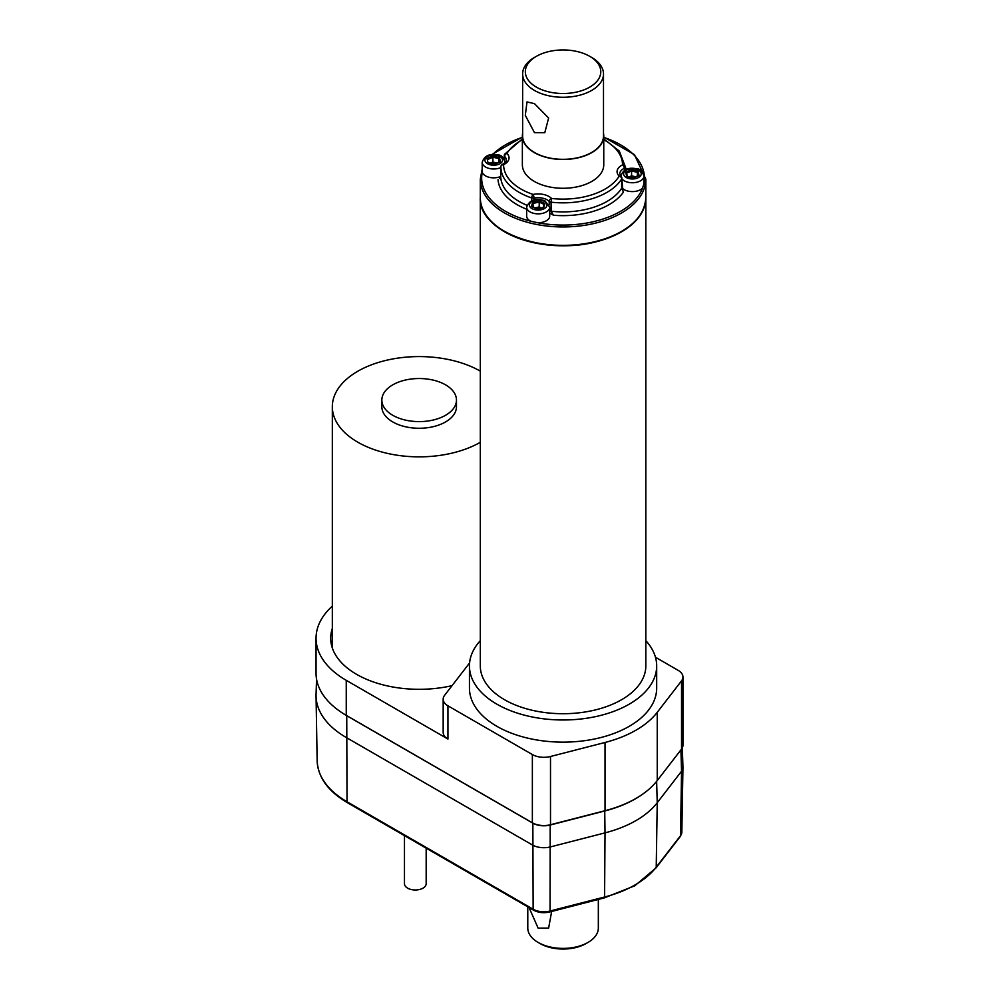 <?xml version="1.0" encoding="UTF-8"?>
<svg xmlns="http://www.w3.org/2000/svg" width="999" height="999" viewBox="0 0 999 999"><rect width="100%" height="100%" fill="white"/><g stroke="black" fill="none" stroke-linecap="round" stroke-linejoin="round"><path stroke-width="1.5" d="M527.784 906.83L527.784 928.034A35.277 20.367 0 0 0 538.124 942.432L538.124 942.432A35.277 20.367 0 0 0 588.011 942.432A35.277 20.367 0 0 0 598.339 928.034L598.339 899.45M529.058 907.567L538.124 928.146L548.638 928.083L551.648 911.463M538.124 942.432L540.034 943.543L538.124 942.432M588.011 942.432L586.088 943.543A32.567 18.794 180 0 1 540.034 943.543M656.68 665.933L656.68 688.086A93.619 54.046 180 0 1 598.888 738.024A93.619 54.046 180 0 1 496.865 726.31A93.619 54.046 180 0 1 469.443 688.086L469.443 665.933A93.619 54.046 0 0 0 496.865 704.158A93.619 54.046 0 0 0 598.888 715.871A93.619 54.046 0 0 0 656.68 665.933A93.619 54.046 0 0 0 645.829 640.671M480.307 640.671A93.619 54.046 0 0 0 469.443 665.933M480.307 197.79A82.755 47.777 0 0 0 480.307 198.014L480.307 665.933A82.755 47.777 0 0 0 504.545 699.725A82.755 47.777 0 0 0 594.73 710.077A82.755 47.777 0 0 0 645.829 665.933L645.829 198.014A82.755 47.777 0 0 0 645.816 197.79M469.592 662.961A103.109 59.528 0 0 0 468.881 663.86L444.58 695.341A16.284 9.403 0 0 0 443.169 699.175A16.284 9.403 0 0 0 447.939 705.818L532.367 754.557A16.284 9.403 0 0 0 550.499 756.493L605.032 742.469A103.109 59.528 0 0 0 657.242 712.324L681.543 680.843A16.284 9.403 0 0 0 682.954 677.01A16.284 9.403 0 0 0 678.184 670.366L655.456 657.242M443.169 699.175L443.169 732.404A16.284 9.403 0 0 0 447.939 739.048L346.253 680.331A103.109 59.528 180 0 1 316.046 638.249A103.109 59.528 180 0 1 332.33 606.131M316.046 638.249L316.046 673.251A103.109 59.528 0 0 0 346.253 715.346L532.367 822.801A16.284 9.403 0 0 0 550.499 824.737L605.032 810.713A103.109 59.528 0 0 0 657.242 780.556L681.543 749.075A16.284 9.403 0 0 0 682.954 745.254L682.954 677.01M480.307 198.014A82.755 47.777 0 0 0 531.393 242.158A82.755 47.777 0 0 0 621.578 231.793A82.755 47.777 0 0 0 645.829 198.014M504.732 231.468A82.218 47.465 -0 0 0 603.883 239.223M604.145 239.136A82.218 47.465 -0 0 0 621.39 231.468M622.052 187.899A11.538 6.656 0 0 0 624.25 189.66A11.538 6.656 0 0 0 642.607 188.049L643.818 184.003M526.648 207.205L526.648 216.071A11.538 6.656 0 0 0 530.032 220.779A11.538 6.656 0 0 0 530.981 221.266L537.624 222.715A11.538 6.656 0 0 0 549.712 216.071L549.712 207.205A11.538 6.656 180 0 1 543.094 213.224A11.538 6.656 180 0 1 530.844 212.337A11.538 6.656 180 0 1 530.032 211.913A11.538 6.656 180 0 1 526.648 207.205C529.595 199.788 535.701 197.665 544.954 200.824L549.712 207.205M482.192 171.241L482.305 172.14A11.538 6.656 0 0 0 485.576 175.899A11.538 6.656 0 0 0 500.536 176.561M549.238 204.92L549.2 201.448A2.71 1.936 -44 0 1 551.573 198.464L551.048 202.173A62.175 35.889 180 0 0 593.93 198.114A62.175 35.889 180 0 0 621.728 178.833A2.71 1.523 -0.8 0 0 621.89 178.322A2.71 2.71 0 0 0 621.078 176.423A2.71 1.911 134.6 0 0 619.168 176.136A2.71 2.085 -148.7 0 1 621.728 178.833L621.615 186.601L623.413 192.133L622.027 189.098M549.225 201.461L549.213 201.423A2.71 1.523 -0.8 0 0 551.048 202.173L551.173 211.239L553.446 215.235L549.637 213.012M499.413 178.234L500.699 175.836L499.413 178.234M531.643 200.712L531.718 197.952L533.99 198.114L533.953 199.912M500.886 166.783L500.699 175.874A62.363 36.001 180 0 0 518.968 201.361A62.363 36.001 180 0 0 526.985 205.27M522.365 138.898L504.632 154.233A2.71 2.71 0 0 0 504.233 155.594A2.71 1.611 0.8 0 1 504.395 155.082A2.71 2.085 31.3 0 1 504.632 154.233A2.71 2.085 31.3 0 1 506.955 153.421A2.71 1.911 134.6 0 0 504.607 156.431L504.57 159.59M522.365 135.976L522.365 164.785A40.697 23.501 0 0 0 534.278 181.393A40.697 23.501 0 0 0 578.633 186.488A40.697 23.501 0 0 0 603.758 164.785L603.758 135.976A40.697 23.501 180 0 1 578.633 157.692A40.697 23.501 180 0 1 534.278 152.597A40.697 23.501 180 0 1 522.365 135.976A40.697 23.501 180 0 1 522.627 133.267M624.313 170.454L625.237 167.07L625.299 169.88L625.224 166.508A62.175 35.889 180 0 1 625.237 167.07A2.71 2.21 0.3 0 0 622.527 164.897A59.465 34.328 0 0 0 603.758 139.76M621.078 176.423L619.78 173.876A12.612 7.28 0 0 1 623.476 168.731A12.612 7.28 0 0 1 624.275 168.307A2.71 1.424 -115.9 0 0 622.514 164.897A15.335 8.854 180 0 0 619.168 176.136A59.453 34.328 -0 0 1 592.582 194.58A59.453 34.328 0 0 1 551.573 198.464A15.335 8.854 180 0 0 533.079 194.43A2.71 0.737 78.5 0 1 533.99 198.114A12.612 7.28 0 0 1 549.2 201.436M531.718 197.952A2.71 1.111 -71.4 0 1 533.079 194.43A59.465 34.328 -0 0 1 503.608 164.66A2.71 2.21 -179.7 0 0 500.886 166.833A62.175 35.889 180 0 0 519.105 192.332A62.175 35.889 180 0 0 531.718 197.952M621.853 187.899A62.363 36.001 180 0 1 594.018 207.155A62.363 36.001 180 0 1 551.173 211.239L549.3 210.477M492.782 155.981L487.062 158.516L487.937 159.39L487.062 158.516L488.012 162.65L494.542 164.36L500.387 161.701L499.512 162.163L500.387 161.701L499.438 157.58L492.782 155.981L492.907 157.193L487.987 159.365M496.903 163.024L492.907 162.063L492.907 157.193L498.701 158.566L498.701 162.225M492.907 162.063L490.596 163.087M499.438 157.58L498.701 158.566L499.45 161.888M638.124 175.649L637.374 172.34L638.111 171.341L631.455 169.755L625.736 172.29L626.685 176.411L633.216 178.134L639.06 175.474L638.186 175.924L639.06 175.474L638.111 171.341M635.576 176.786L631.58 175.824L631.58 170.954L637.374 172.34L637.374 175.986M631.58 175.824L629.258 176.86M626.66 173.139L631.58 170.954L631.455 169.755M626.61 173.164L625.736 172.29L627.347 176.398L626.585 173.002M539.373 200.886L532.617 202.335L531.431 206.443L536.987 209.091L543.743 207.63L544.93 203.534L544.055 204.383L544.93 203.534L539.373 200.886L539.21 202.085L533.341 203.346L532.38 206.668M543.019 207.954L543.743 207.63L543.019 207.954M532.617 202.335L533.341 207.118M541.358 207.979L539.21 206.955L539.21 202.085L544.03 204.383M539.21 206.955L534.94 207.879M603.496 133.267A40.697 23.501 180 0 1 603.758 135.976M522.627 73.938L522.627 135.976A40.435 23.339 0 0 0 534.477 152.485A40.435 23.339 0 0 0 578.533 157.542A40.435 23.339 0 0 0 603.496 135.976L603.496 73.938A40.435 23.339 180 0 1 578.533 95.504A40.435 23.339 180 0 1 534.477 90.447A40.435 23.339 180 0 1 522.627 73.938A40.435 23.339 180 0 1 534.477 57.43L536.388 56.331A37.712 21.778 180 0 1 589.735 56.331L589.735 56.331A37.712 21.778 180 0 1 589.735 87.125A37.712 21.778 180 0 1 536.388 87.125A37.712 21.778 180 0 1 536.388 56.331M534.477 103.634L527.01 101.935L525.299 115.36L534.477 132.655L544.78 132.717L548.626 118.032L534.477 103.634M591.645 57.43L589.735 56.331L591.645 57.43A40.435 23.339 180 0 1 603.496 73.938M332.33 628.483A88.461 51.074 0 0 0 330.694 638.249A88.461 51.074 0 0 0 356.606 674.35A88.461 51.074 0 0 0 452.06 685.651M426.173 848.163L426.173 883.728A10.852 6.269 180 0 1 419.48 889.51A10.852 6.269 180 0 1 407.642 888.161A10.852 6.269 180 0 1 404.47 883.728L404.47 835.639M550.199 824.812L550.049 911.026L604.582 897.002A102.01 58.891 0 0 0 635.189 884.852A102.01 58.891 -0 0 0 656.231 867.169L680.531 835.688L681.543 771.228L657.242 802.721A103.109 59.528 180 0 1 605.032 832.866L604.732 810.788M316.546 679.133L316.059 694.305A103.109 59.528 0 0 0 316.046 695.991A103.109 59.528 0 0 0 346.253 737.499L532.367 844.954A16.284 9.403 180 0 0 550.499 846.89L605.032 832.866L604.582 897.002A2.173 0.724 -104.4 0 1 604.233 897.926L549.712 911.962C543.793 913.311 538.424 912.724 533.591 910.189A2.173 1.249 -60 0 1 533.141 909.215L532.854 823.064M680.918 749.887L681.543 771.228A16.284 9.403 0 0 0 682.954 767.507A16.284 9.403 0 0 0 682.954 767.232L682.329 747.826M381.843 400.075L381.843 406.718A37.313 21.541 0 0 0 392.782 421.953A37.313 21.541 0 0 0 433.441 426.623A37.313 21.541 0 0 0 456.468 406.718L456.468 400.075A37.313 21.541 0 0 0 445.542 384.84A37.313 21.541 0 0 0 404.882 380.169A37.313 21.541 0 0 0 381.843 400.075A37.313 21.541 0 0 0 392.782 415.297A37.313 21.541 0 0 0 433.441 419.967A37.313 21.541 0 0 0 456.468 400.075M480.307 442.307A86.826 50.137 180 0 1 357.754 442.17A86.826 50.137 180 0 1 332.33 406.718A86.826 50.137 180 0 1 385.764 360.439A86.826 50.137 180 0 1 480.307 371.128M504.582 156.393L504.595 156.393A12.612 7.28 0 0 1 506.343 160.115C506.793 161.051 505.482 162.487 502.422 164.435A2.71 1.424 64.1 0 1 503.608 164.66A15.335 8.854 180 0 0 506.955 153.421A59.453 34.328 0 0 1 522.365 139.76M447.939 705.818L447.939 739.048M657.242 712.324L657.242 780.556M681.543 749.075L681.543 680.843M346.253 680.331L346.253 715.346M532.367 822.801L532.367 754.557M550.499 756.493L550.499 824.737M605.032 810.713L605.032 742.469M480.307 197.565A82.755 47.777 -0 0 0 604.145 239.048A82.755 47.777 -0 0 0 621.578 231.356A82.755 47.777 -0 0 0 645.829 197.565C644.73 215.884 630.806 229.795 604.045 239.285C552.497 258.129 477.609 233.179 480.307 197.565L480.307 179.183A82.755 47.777 180 0 0 604.145 220.654A82.755 47.777 180 0 0 621.578 212.962A82.755 47.777 180 0 0 645.829 179.183L634.44 154.645L603.758 137.05M537.624 222.715A81.406 47.003 0 0 0 603.471 218.868A81.406 47.003 0 0 0 642.607 188.049M643.93 183.454A81.406 47.003 0 0 0 603.758 137.375M482.305 172.14A81.406 47.003 0 0 0 530.981 221.266M522.365 137.375A81.406 47.003 0 0 0 492.582 154.558M625.237 166.983A65.072 37.575 180 0 1 626.373 169.38M623.413 192.133A65.072 37.575 180 0 1 595.367 210.689A65.072 37.575 180 0 1 553.446 215.235M526.648 209.216A65.072 37.575 180 0 1 498.039 179.683M504.233 155.594A2.71 1.611 0.8 0 0 504.607 156.431M505.257 162.325A11.538 6.656 180 0 1 505.257 162.437L505.257 162.325C503.371 157.093 500.861 154.645 497.727 154.982C489.522 153.346 484.34 155.794 482.192 162.325A11.538 6.656 180 0 0 485.576 167.033A11.538 6.656 180 0 0 489.31 168.481A11.538 6.656 180 0 0 500.874 167.545M497.102 155.407A8.816 5.095 180 0 1 501.873 162.063A8.816 5.095 180 0 1 490.359 164.81A8.816 5.095 180 0 1 485.576 158.167A8.816 5.095 180 0 1 497.102 155.407M643.93 184.952L643.93 176.099A11.538 6.656 180 0 1 627.984 182.243A11.538 6.656 180 0 1 624.25 180.807A11.538 6.656 180 0 1 621.878 178.821M635.776 169.168A8.816 5.095 180 0 1 640.546 175.824A8.816 5.095 180 0 1 629.033 178.584A8.816 5.095 180 0 1 624.25 171.928A8.816 5.095 180 0 1 635.776 169.168M620.866 176.099L620.866 176.199A11.538 6.656 180 0 1 620.866 176.099C623.014 169.555 628.196 167.108 636.4 168.744C639.535 168.406 642.045 170.854 643.93 176.099M543.793 201.061A8.816 5.095 180 0 1 544.979 208.229A8.816 5.095 180 0 1 532.567 208.916A8.816 5.095 180 0 1 531.381 201.748A8.816 5.095 180 0 1 543.793 201.061M543.119 207.605L544.055 204.383M644.068 793.156A102.422 59.128 180 0 1 635.489 798.788A102.422 59.128 180 0 1 604.745 810.988L550.224 825.024A15.597 9.003 180 0 1 532.854 823.164L346.74 715.709A102.422 59.128 180 0 1 338.149 710.077M346.74 715.634L347.028 801.76L533.141 909.215A15.172 8.766 0 0 0 550.049 911.026A2.173 0.724 75.6 0 1 549.712 911.962M656.63 781.355L657.242 802.721L656.231 867.169A2.173 1.623 37.7 0 1 655.968 867.969L680.269 836.488A2.173 1.623 -142.3 0 0 680.531 835.688A15.172 8.766 0 0 0 681.842 832.217L682.954 767.507M317.158 760.701A102.01 58.891 0 0 0 347.028 801.76A2.173 1.249 120 0 0 347.477 802.734C328.059 791.283 317.957 777.284 317.158 760.701L316.046 695.991M522.365 137.05L491.683 154.633M622.752 189.997L621.865 178.322M625.224 166.508L619.318 151.111L603.758 138.898M504.208 158.978L504.245 155.757M482.192 168.856L480.307 179.183M645.829 179.183L645.829 197.565M502.422 164.435A2.71 2.71 0 0 0 500.886 166.821M488.374 162.562L494.68 164.061M494.517 164.086L499.887 161.701M482.192 171.191L482.192 162.325M633.191 177.847L638.561 175.462M627.047 176.323L633.354 177.834M531.955 206.456L537.175 208.941M537 208.916L543.394 207.542M543.094 207.605L544.08 204.196M655.968 867.969L634.74 885.813L604.233 897.926M680.269 836.488L681.842 832.217M533.591 910.189L347.477 802.734M332.33 648.001L332.33 406.718"/></g></svg>
